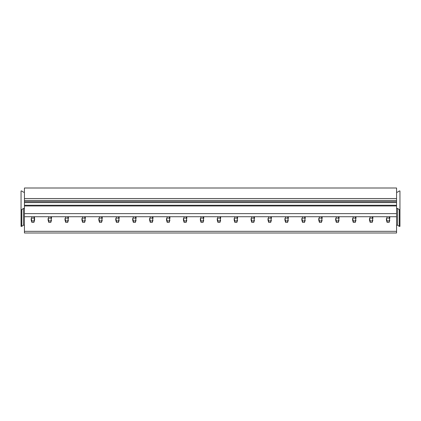 <?xml version="1.0" encoding="UTF-8"?>
<svg xmlns="http://www.w3.org/2000/svg" width="421" height="421" viewBox="0 0 421 421"><rect width="100%" height="100%" fill="white"/><g stroke="black" fill="none" stroke-linecap="round" stroke-linejoin="round"><path stroke-width="0.63" d="M24.434 192.171L23.418 192.171L21.729 190.976L21.05 190.976L21.05 209.632L21.729 209.632L23.418 208.437L24.434 208.437M24.434 225.182L23.418 225.182L21.729 226.377L21.05 226.377L21.05 209.632M21.729 226.377L21.729 209.632M23.418 225.182L23.418 208.437M24.434 225.103L24.434 216.731L396.566 216.731L396.566 232.997L24.434 232.997L24.434 225.103M399.271 209.632L399.271 226.377L399.95 226.377L399.95 209.632L399.271 209.632L397.582 208.437L396.566 208.437M396.566 192.171L397.582 192.171L399.271 190.976L399.95 190.976L399.95 209.632M399.271 226.377L397.582 225.182L396.566 225.182M397.582 225.182L397.582 208.437M24.434 231.324L396.566 231.324M24.434 198.549L396.566 198.549L396.566 188.003L24.434 188.003L24.434 216.731M396.566 198.549L396.566 216.731M24.434 213.621L396.566 213.621M24.434 205.964L396.566 205.964M24.434 205.248L396.566 205.248M24.434 200.464L396.566 200.464M34.58 218.425L34.58 220.099L33.906 222.367L34.58 216.731M33.906 222.367L31.875 222.367L31.201 220.099L31.201 218.425L31.875 220.93L33.906 220.93M31.349 218.704L31.707 218.089L34.075 218.089L34.433 218.704M31.875 222.367L31.875 220.93M31.201 218.425L31.201 220.099M51.499 220.099L50.82 222.367L51.499 216.731L51.499 218.425M50.82 222.367L48.789 222.367L48.115 220.099L48.115 218.425L48.789 220.93L50.82 220.93M48.268 218.704L48.62 218.089L50.988 218.089L51.346 218.704M48.789 222.367L48.789 220.93M48.115 218.425L48.115 220.099M68.412 220.099L67.734 222.367L68.412 216.731L68.412 218.425M67.734 222.367L65.708 222.367L65.029 220.099L65.029 218.425L65.708 220.93L67.734 220.93M65.181 218.704L65.539 218.089L67.907 218.089L68.26 218.704M65.708 222.367L65.708 220.93M65.029 218.425L65.029 220.099M85.326 220.099L84.653 222.367L85.326 216.731L85.326 218.425M84.653 222.367L82.621 222.367L81.942 220.099L81.942 218.425L82.621 220.93L84.653 220.93M82.095 218.704L82.453 218.089L84.821 218.089L85.174 218.704M82.621 222.367L82.621 220.93M81.942 218.425L81.942 220.099M102.245 220.099L101.566 222.367L102.245 216.731L102.245 218.425M101.566 222.367L99.535 222.367L98.861 220.099L98.861 218.425L99.535 220.93L101.566 220.93M99.014 218.704L99.367 218.089L101.735 218.089L102.093 218.704M99.535 222.367L99.535 220.93M98.861 218.425L98.861 220.099M119.159 220.099L118.48 222.367L119.159 216.731L119.159 218.425M118.48 222.367L116.454 222.367L115.775 220.099L115.775 218.425L116.454 220.93L118.48 220.93M115.928 218.704L116.28 218.089L118.648 218.089L119.006 218.704M116.454 222.367L116.454 220.93M115.775 218.425L115.775 220.099M136.072 220.099L135.399 222.367L136.072 216.731L136.072 218.425M135.399 222.367L133.368 222.367L132.689 220.099L132.689 218.425L133.368 220.93L135.399 220.93M132.841 218.704L133.199 218.089L135.567 218.089L135.92 218.704M133.368 222.367L133.368 220.93M132.689 218.425L132.689 220.099M152.986 220.099L152.313 222.367L152.986 216.731L152.986 218.425M152.313 222.367L150.281 222.367L149.608 220.099L149.608 218.425L150.281 220.93L152.313 220.93M149.755 218.704L150.113 218.089L152.481 218.089L152.839 218.704M150.281 222.367L150.281 220.93M149.608 218.425L149.608 220.099M169.905 220.099L169.226 222.367L169.905 216.731L169.905 218.425M169.226 222.367L167.195 222.367L166.521 220.099L166.521 218.425L167.195 220.93L169.226 220.93M166.674 218.704L167.026 218.089L169.395 218.089L169.752 218.704M167.195 222.367L167.195 220.93M166.521 218.425L166.521 220.099M186.819 220.099L186.14 222.367L186.819 216.731L186.819 218.425M186.14 222.367L184.114 222.367L183.435 220.099L183.435 218.425L184.114 220.93L186.14 220.93M183.588 218.704L183.945 218.089L186.314 218.089L186.666 218.704M184.114 222.367L184.114 220.93M183.435 218.425L183.435 220.099M203.732 220.099L203.059 222.367L203.732 216.731L203.732 218.425M203.059 222.367L201.028 222.367L200.349 220.099L200.349 218.425L201.028 220.93L203.059 220.93M200.501 218.704L200.859 218.089L203.227 218.089L203.58 218.704M201.028 222.367L201.028 220.93M200.349 218.425L200.349 220.099M220.651 220.099L219.972 222.367L220.651 216.731L220.651 218.425M219.972 222.367L217.941 222.367L217.268 220.099L217.268 218.425L217.941 220.93L219.972 220.93M217.42 218.704L217.773 218.089L220.141 218.089L220.499 218.704M217.941 222.367L217.941 220.93M217.268 218.425L217.268 220.099M237.565 220.099L236.886 222.367L237.565 216.731L237.565 218.425M236.886 222.367L234.86 222.367L234.181 220.099L234.181 218.425L234.86 220.93L236.886 220.93M234.334 218.704L234.686 218.089L237.055 218.089L237.412 218.704M234.86 222.367L234.86 220.93M234.181 218.425L234.181 220.099M254.479 220.099L253.805 222.367L254.479 216.731L254.479 218.425M253.805 222.367L251.774 222.367L251.095 220.099L251.095 218.425L251.774 220.93L253.805 220.93M251.248 218.704L251.605 218.089L253.974 218.089L254.326 218.704M251.774 222.367L251.774 220.93M251.095 218.425L251.095 220.099M271.392 220.099L270.719 222.367L271.392 216.731L271.392 218.425M270.719 222.367L268.687 222.367L268.014 220.099L268.014 218.425L268.687 220.93L270.719 220.93M268.161 218.704L268.519 218.089L270.887 218.089L271.245 218.704M268.687 222.367L268.687 220.93M268.014 218.425L268.014 220.099M288.311 220.099L287.632 222.367L288.311 216.731L288.311 218.425M287.632 222.367L285.601 222.367L284.928 220.099L284.928 218.425L285.601 220.93L287.632 220.93M285.08 218.704L285.433 218.089L287.801 218.089L288.159 218.704M285.601 222.367L285.601 220.93M284.928 218.425L284.928 220.099M305.225 220.099L304.546 222.367L305.225 216.731L305.225 218.425M304.546 222.367L302.52 222.367L301.841 220.099L301.841 218.425L302.52 220.93L304.546 220.93M301.994 218.704L302.352 218.089L304.72 218.089L305.072 218.704M302.52 222.367L302.52 220.93M301.841 218.425L301.841 220.099M322.139 220.099L321.465 222.367L322.139 216.731L322.139 218.425M321.465 222.367L319.434 222.367L318.755 220.099L318.755 218.425L319.434 220.93L321.465 220.93M318.907 218.704L319.265 218.089L321.633 218.089L321.986 218.704M319.434 222.367L319.434 220.93M318.755 218.425L318.755 220.099M339.058 220.099L338.379 222.367L339.058 216.731L339.058 218.425M338.379 222.367L336.347 222.367L335.674 220.099L335.674 218.425L336.347 220.93L338.379 220.93M335.826 218.704L336.179 218.089L338.547 218.089L338.905 218.704M336.347 222.367L336.347 220.93M335.674 218.425L335.674 220.099M355.971 220.099L355.292 222.367L355.971 216.731L355.971 218.425M355.292 222.367L353.266 222.367L352.587 220.099L352.587 218.425L353.266 220.93L355.292 220.93M352.74 218.704L353.093 218.089L355.461 218.089L355.819 218.704M353.266 222.367L353.266 220.93M352.587 218.425L352.587 220.099M372.885 220.099L372.211 222.367L372.885 216.731L372.885 218.425M372.211 222.367L370.18 222.367L369.501 220.099L369.501 218.425L370.18 220.93L372.211 220.93M369.654 218.704L370.012 218.089L372.38 218.089L372.732 218.704M370.18 222.367L370.18 220.93M369.501 218.425L369.501 220.099M389.799 220.099L389.125 222.367L389.799 216.731L389.799 218.425M389.125 222.367L387.094 222.367L386.42 220.099L386.42 218.425L387.094 220.93L389.125 220.93M386.567 218.704L386.925 218.089L389.293 218.089L389.651 218.704M387.094 222.367L387.094 220.93M386.42 218.425L386.42 220.099M24.434 202.617L396.566 202.617M396.566 201.659L24.434 201.659M31.707 218.089L31.707 216.731M34.075 218.089L34.075 216.731M48.62 218.089L48.62 216.731M50.988 218.089L50.988 216.731M65.539 218.089L65.539 216.731M67.907 218.089L67.907 216.731M82.453 218.089L82.453 216.731M84.821 218.089L84.821 216.731M99.367 218.089L99.367 216.731M101.735 218.089L101.735 216.731M116.28 218.089L116.28 216.731M118.648 218.089L118.648 216.731M133.199 218.089L133.199 216.731M135.567 218.089L135.567 216.731M150.113 218.089L150.113 216.731M152.481 218.089L152.481 216.731M167.026 218.089L167.026 216.731M169.395 218.089L169.395 216.731M183.945 218.089L183.945 216.731M186.314 218.089L186.314 216.731M200.859 218.089L200.859 216.731M203.227 218.089L203.227 216.731M217.773 218.089L217.773 216.731M220.141 218.089L220.141 216.731M234.686 218.089L234.686 216.731M237.055 218.089L237.055 216.731M251.605 218.089L251.605 216.731M253.974 218.089L253.974 216.731M268.519 218.089L268.519 216.731M270.887 218.089L270.887 216.731M285.433 218.089L285.433 216.731M287.801 218.089L287.801 216.731M302.352 218.089L302.352 216.731M304.72 218.089L304.72 216.731M319.265 218.089L319.265 216.731M321.633 218.089L321.633 216.731M336.179 218.089L336.179 216.731M338.547 218.089L338.547 216.731M353.093 218.089L353.093 216.731M355.461 218.089L355.461 216.731M370.012 218.089L370.012 216.731M372.38 218.089L372.38 216.731M386.925 218.089L386.925 216.731M389.293 218.089L389.293 216.731"/></g></svg>
